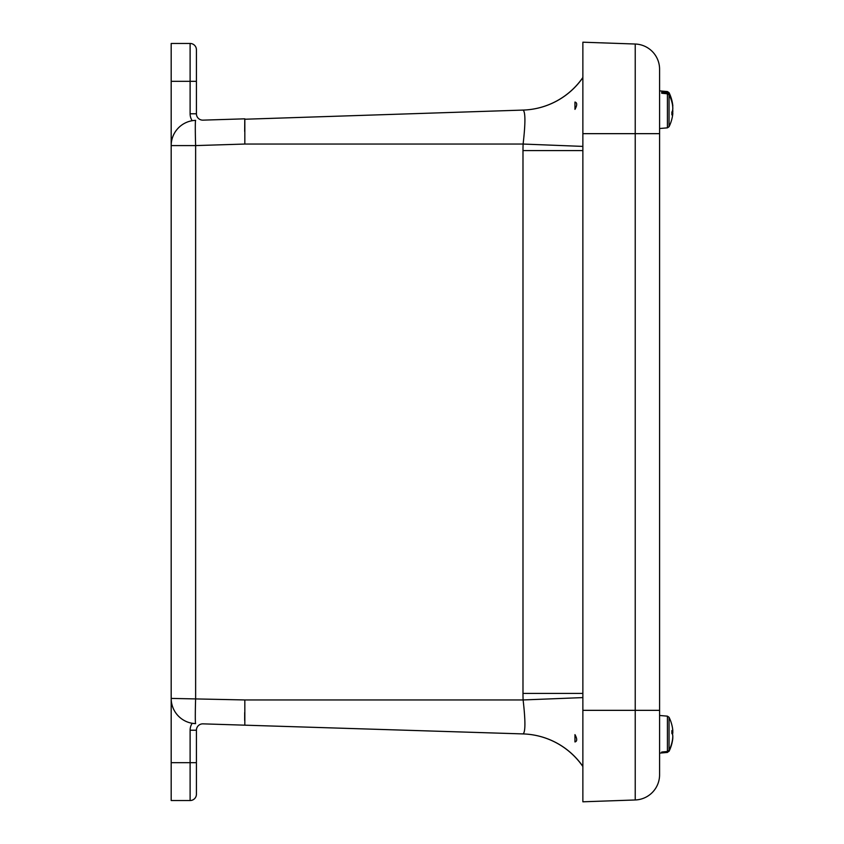 <?xml version="1.0" encoding="UTF-8"?>
<svg xmlns="http://www.w3.org/2000/svg" width="844" height="844" viewBox="0 0 844 844"><rect width="100%" height="100%" fill="white"/><g stroke="black" fill="none" stroke-linecap="round" stroke-linejoin="round"><path stroke-width="1.27" d="M574.964 109.372L574.964 102.05C577.275 102.704 577.275 105.141 574.964 109.372L574.964 102.05M574.964 741.95L574.964 734.628C577.275 738.859 577.275 741.296 574.964 741.95L574.964 734.628M196.42 778.21L196.42 730.218A6.362 6.362 0 0 1 202.982 723.857L244.834 725.175L244.834 699.95L171.184 698.41L171.184 800.534L190.111 800.534L171.184 800.534M196.42 730.218L190.111 730.218A12.671 12.671 0 0 1 192.179 723.287A25.236 25.236 0 0 0 195.629 723.635A25.236 25.236 0 0 1 192.179 723.287L195.629 723.635A25.236 0.791 -88.2 0 1 195.629 698.41L195.629 145.59L244.834 144.05L244.834 118.825L202.982 120.143A6.362 6.362 0 0 1 196.42 113.782L196.42 65.79M194.953 723.603L195.629 723.635A25.236 25.236 0 0 1 171.184 698.41L171.184 145.59A25.236 25.236 0 0 1 195.629 120.365A25.236 25.236 0 0 0 171.184 145.59L195.629 145.59A25.236 0.791 -91.8 0 1 195.629 120.365M244.686 712.589L244.676 720.407M582.866 77.606A75.707 75.654 -91.8 0 1 523.111 110.079L244.771 119.236M244.771 119.299L244.686 131.411M171.184 81.319L196.42 81.319L196.42 49.775A6.309 6.309 0 0 0 190.111 43.466L171.184 43.466L171.184 145.59M171.184 43.466L190.111 43.466L190.111 113.782A12.671 12.671 0 0 0 192.179 120.713M190.111 730.218L190.111 800.534A6.309 6.309 0 0 0 196.42 794.225A6.309 6.309 0 0 1 190.111 800.534A6.309 6.309 0 0 0 196.42 794.225L196.42 762.681L171.184 762.681M522.985 733.911A75.707 75.707 0 0 1 582.866 766.51A75.707 75.707 0 0 0 522.985 733.911L244.834 725.175L523.111 733.921A75.707 75.654 91.8 0 1 582.866 766.394M582.866 697.598L523.111 699.95C525.506 720.628 525.506 731.948 523.111 733.921M582.866 146.402L523.111 144.05A169.074 168.99 -90 0 0 522.985 150.591L522.985 693.409A169.074 168.99 -90 0 0 523.111 699.95L244.834 699.95M522.985 110.089A75.707 75.707 0 0 0 582.866 77.49A75.707 75.707 0 0 1 522.985 110.089L523.111 110.079C525.506 112.041 525.506 123.361 523.111 144.05L244.834 144.05M635.226 799.975A25.236 25.236 0 0 0 659.586 774.75A25.236 25.236 0 0 1 635.226 799.975L582.866 801.8L635.226 799.975L635.226 710.342L659.586 710.342L659.586 715.469L667.414 716.155L669.049 717.273L669.049 750.379A38.613 37.389 -8 0 0 672.573 739.323A38.55 38.128 -166.2 0 0 672.816 736.274A38.55 23.083 -177.5 0 0 672.573 734.417A38.613 9.537 -177.9 0 0 671.877 733.51L671.877 730.556A38.613 9.537 -2.1 0 1 672.573 731.41A38.55 5.486 -2 0 0 672.816 730.967A38.55 30.838 -3.3 0 0 672.573 728.499A38.613 37.389 -8 0 0 672.499 728.034A38.613 38.613 0 0 0 669.049 717.273M672.446 740.093L672.573 740.093A38.613 37.389 -172 0 1 672.499 740.547A38.613 37.389 -172 0 1 669.049 751.076L667.414 752.437L659.586 753.122L659.586 774.75L659.586 69.25L659.586 133.658L635.226 133.658L635.226 710.342L582.866 710.342L582.866 801.8M659.586 69.25A25.236 25.236 0 0 0 635.226 44.025L635.226 133.658L582.866 133.658L582.866 710.342M582.866 133.658L582.866 42.2L635.226 44.025M661.707 93.251L661.707 92.281L661.707 93.251A11026.723 10035.329 4.8 0 1 667.414 93.8L669.049 94.855L669.049 126.727A38.613 38.613 0 0 0 672.7 114.605A38.55 26.322 -177.3 0 0 672.816 113.328A38.55 1.277 -178 0 1 672.573 113.423A38.613 15.941 -177.8 0 1 671.877 114.879L671.877 112.104A38.613 15.941 -2.2 0 0 672.573 110.606A38.55 28.126 -2.9 0 0 672.816 108.349A38.55 38.497 -133.6 0 0 672.573 105.257A38.613 35.142 -175.2 0 0 669.049 94.855M672.394 111.06L672.816 111.07A38.55 38.497 -46.4 0 1 672.657 113.328M672.7 109.709A38.55 28.126 -177.1 0 1 672.816 111.07M661.707 92.281A11026.723 10035.329 175.2 0 1 667.414 92.671L669.049 93.673A38.613 35.142 -4.8 0 1 672.573 103.981A38.55 26.322 -2.7 0 1 672.7 104.814A38.55 26.322 -2.7 0 1 672.816 106.08L672.657 106.091M671.877 113.296L672.816 113.328M671.877 113.402L672.573 113.423M672.573 115.438A38.55 26.322 -177.3 0 0 672.7 114.605M661.707 752.605L661.707 752.036L661.707 752.605A11026.723 10677.887 8 0 0 667.414 752.162L669.049 751.076M672.731 737.624L672.816 737.624A38.55 30.838 -176.7 0 1 672.573 740.093M672.752 731.136A38.55 38.128 -13.8 0 1 672.816 732.318A38.55 23.083 -2.5 0 1 672.573 734.174A38.613 9.537 -2.1 0 1 672.499 734.291M669.049 750.379L667.414 751.487A11026.723 10677.887 172 0 1 661.707 752.036M671.877 731.431L672.573 731.41M671.877 732.339L672.816 732.318M190.111 113.782L196.42 113.782M582.866 693.409L522.985 693.409M582.866 150.591L522.985 150.591M672.7 104.814A38.613 38.613 0 0 0 669.049 92.682L669.049 93.673M659.586 128.531L667.414 127.845L667.414 93.8M667.414 92.671L667.414 91.563L659.586 90.878M667.414 751.487L667.414 716.155M669.049 92.682L667.414 91.563M667.414 127.845L669.049 126.727M669.049 751.318A38.613 38.613 0 0 0 672.499 740.547"/></g></svg>
